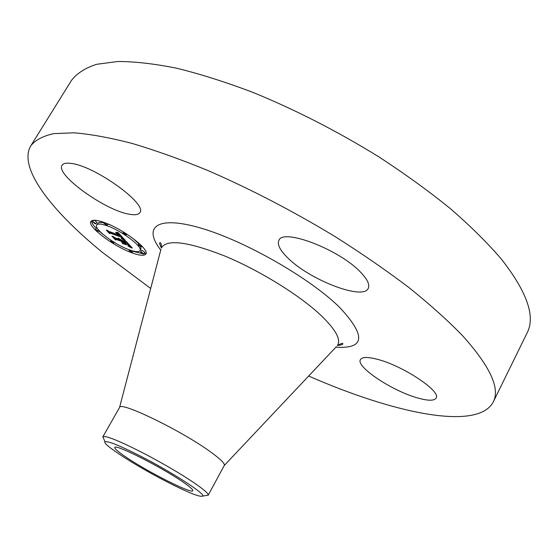 <?xml version="1.0" encoding="UTF-8"?>
<svg xmlns="http://www.w3.org/2000/svg" width="558" height="558" viewBox="0 0 558 558"><rect width="100%" height="100%" fill="white"/><g stroke="black" fill="none" stroke-linecap="round" stroke-linejoin="round"><path stroke-width="0.84" d="M129.365 214.23C105.371 210.617 54.949 174.41 62.091 165.245C63.284 163.368 66.29 162.762 71.11 163.424C94.832 165.859 148.023 204.402 139.835 212.605C138.461 214.718 134.973 215.262 129.365 214.23M150.695 288.472L102.267 252.265C51.378 210.652 17.675 167.693 30.85 145.729L71.508 80.359C76.858 73.377 85.207 68.027 96.548 64.309L117.787 61.492C134.75 61.499 154.44 63.752 176.844 68.264C200.608 74.116 226.109 82.214 253.339 92.558C295.628 109.891 337.297 131.221 378.345 156.54C404.515 173.573 428.481 190.899 450.236 208.518C470.373 225.99 487.35 242.772 501.182 258.863C527.031 291.848 535.673 316.532 527.115 332.91L493.223 402.032C477.578 431.411 393.334 413.136 308.665 376.036M30.85 145.729C35.405 140.037 43.015 136.006 53.666 133.634L73.984 132.811C90.424 134.136 109.696 137.652 131.814 143.35C155.375 150.332 180.813 159.421 208.134 170.622C250.681 189.134 292.95 211.098 334.94 236.501C361.772 253.478 386.471 270.525 409.035 287.642C429.995 304.501 447.816 320.494 462.505 335.623C490.147 366.418 500.387 388.549 493.223 402.032M160.885 249.538L119.558 407.452C119.698 400.714 182.159 430.992 210.826 452.092C220.577 459.171 225.055 463.642 224.26 465.491L336.279 346.762M103.858 439.104L102.881 436.788C105.783 435.393 119.391 440.904 143.713 453.319C163.341 463.621 180.136 473.456 194.1 482.823C203.837 489.499 208.546 493.621 208.218 495.176L205.742 495.574M142.89 457.351C173.392 473.128 204.877 493.628 202.805 496.041C200.162 497.555 187.125 492.254 163.696 480.138C133.983 464.688 102.072 444.056 105.023 441.838C107.764 440.653 120.388 445.821 142.89 457.351M126.84 457.686C118.512 452.14 114.502 448.744 114.808 447.488C114.529 443.498 160.292 466.467 182.124 481.435C189.664 486.555 193.228 489.652 192.824 490.733C192.161 494.276 148.84 472.459 126.84 457.686M377.013 359.219C402.374 365.406 441.615 391.409 436.112 398.07C434.229 400.916 428.153 400.902 417.893 398.035C392.476 391.151 355.53 366.648 360.44 359.596C362.044 356.939 367.569 356.813 377.013 359.219M287.747 257.873C279.997 250.291 277.054 244.46 278.916 240.386C282.753 227.859 339.885 249.726 360.817 272.45C367.513 279.481 369.982 284.796 368.224 288.402C363.098 300.664 309.348 279.746 287.747 257.873M132.1 252.893C113.588 246.406 86.978 226.339 90.87 221.463C92.237 219.545 96.597 219.859 103.941 222.405C122.865 228.815 150.032 249.552 145.819 254.043C144.327 256.038 139.751 255.655 132.1 252.893M129.226 249.782C114.606 244.676 93.604 228.815 96.694 225.007C97.783 223.486 101.235 223.744 107.052 225.767C121.923 230.824 143.273 247.103 139.981 250.675C138.816 252.237 135.231 251.937 129.226 249.782M125.313 240.491L121.435 238.468L122.683 238.385L121.518 236.934L110.079 232.735L109.682 233.111L106.822 230.036L108.922 231.424L119.363 235.204L115.862 232.616L120.151 235.49L118.087 233.516L115.632 232.288L118.01 232.484L125.355 240.428M124.95 240.61L121.212 238.552L124.999 240.526M121.965 238.329L121.086 237.087L110.547 233.258L109.584 233.614L106.39 230.182L109.521 233.349L110.275 233.028L121.198 236.983L121.958 238.399L122.125 238.05M132.337 248.045L128.221 245.827L129.247 245.506L127.238 243.114L122.342 241.328L127.029 243.302L128.703 245.227L128.473 245.646L126.896 243.365L122.865 241.893L126.513 244.578L122.146 242.988L122.858 242.514L121.463 241.007L116.224 239.096L115.666 239.452L112.646 236.201L114.997 237.771L119.468 239.403L118.143 238.238L120.242 239.682L118.422 238.147L121.121 240.003L125.536 241.614L126.073 241.209L132.337 248.045M131.639 247.996L127.901 245.876L131.688 247.919M122.09 243.281L126.582 244.927L122.146 243.19M121.114 241.251L116.671 239.633L115.492 239.968L111.935 236.146L115.429 239.703L116.392 239.424L121.239 241.196L122.355 242.604L121.163 241.168M140.79 246.769L138.272 244.85L139.116 244.92L141.641 246.831L140.79 246.769M131.486 252.23L129.031 250.382L129.84 250.451L132.295 252.3L131.486 252.23M143.015 253.925L140.546 252.056L141.383 252.125L143.859 253.995L143.015 253.925M98.082 231.228L95.571 229.317L98.857 231.284L98.082 231.228M113.086 242.925L110.617 241.063L111.405 241.133L113.874 242.995L113.086 242.925M104.611 223.123L107.199 225.104L106.39 225.048L103.802 223.074L104.611 223.123M123.82 232.798L126.387 234.758L125.55 234.695L122.983 232.742L123.82 232.798M93.305 221.826L95.871 223.779L95.083 223.723L92.523 221.77L93.305 221.826M115.666 239.452L116.357 238.266M116.224 239.096L116.65 238.378M121.463 241.007L121.888 240.282M122.858 242.514L123.081 242.13M122.342 241.328L122.767 240.603M127.238 243.114L127.461 242.723M127.447 243.351L127.677 242.96M128.026 243.986L128.256 243.595M128.382 244.369L128.612 243.979M128.556 244.557L128.786 244.167M128.71 244.739L128.947 244.341M128.849 244.906L129.086 244.495M128.968 245.053L129.212 244.634M129.065 245.192L129.323 244.753M129.142 245.311L129.414 244.85M129.205 245.415L129.491 244.934M129.247 245.506L129.547 244.997M129.268 245.583L129.589 245.039M129.275 245.646L129.609 245.067M129.261 245.694L129.616 245.081M129.435 246.434L129.993 245.485M129.637 246.538L130.154 245.66M129.826 246.636L130.307 245.827M130.007 246.734L130.446 245.98M130.321 246.894L130.698 246.252M130.593 247.048L130.914 246.496M130.9 247.215L131.165 246.762M131.067 247.313L131.304 246.915M116.88 232.826L117.11 232.428M117.103 232.937L117.389 232.456M117.313 233.049L117.654 232.47M117.522 233.16L117.919 232.484M117.717 233.279L118.115 232.602M117.905 233.397L118.268 232.77M118.087 233.516L118.422 232.937M118.261 233.642L118.582 233.105M118.436 233.774L118.735 233.272M118.617 233.907L118.889 233.439M118.784 234.053L119.049 233.607M118.959 234.2L119.203 233.781M119.126 234.36L119.363 233.948M119.286 234.52L119.524 234.123M119.454 234.681L119.684 234.297M119.614 234.855L119.844 234.472M119.726 234.981L119.956 234.59M119.837 235.106L120.068 234.716M119.942 235.232L120.179 234.834M120.047 235.357L120.291 234.953M120.151 235.49L120.395 235.071M109.682 233.111L110.372 231.947M110.079 232.735L110.512 232.002M121.518 236.934L121.756 236.536M121.644 237.059L121.874 236.669M121.77 237.185L122 236.794M121.888 237.31L122.111 236.927M122.007 237.429L122.23 237.045M122.118 237.555L122.342 237.171M122.244 237.694L122.474 237.31M122.355 237.827L122.586 237.436M122.453 237.945L122.69 237.541M122.53 238.057L122.774 237.638M122.593 238.154L122.851 237.715M122.634 238.238L122.906 237.778M122.669 238.315L122.955 237.834L122.683 238.385M122.342 238.908L122.558 238.538M122.551 239.012L123.137 238.029M122.76 239.117L123.297 238.203M122.955 239.222L123.457 238.378M123.151 239.319L123.611 238.538M123.339 239.417L123.757 238.705M123.52 239.515L123.904 238.859M109.584 233.614L109.814 233.223M132.902 251.274L142.478 253.695M144.034 253.695L146.084 253.123M91.561 220.787C91.512 222.593 93.047 225.104 96.164 228.32M99.01 231.026L102.993 234.325M128.877 249.656L129.337 249.851L129.031 250.382M110.512 225.097L107.813 224.065M103.907 222.893C100.461 222.112 98.375 222.279 97.65 223.402L96.694 225.007M139.981 250.675L140.923 249.063L140.769 246.762M138.837 243.881L133.32 238.636M143.859 253.995L144.794 252.39L142.325 250.521L141.481 250.451L140.546 252.056M97.043 227.713L96.513 227.734L95.571 229.317M95.871 223.779L96.834 222.168L94.274 220.215M161.332 247.773C158.256 240.812 160.279 244.446 159.825 242.66C161.116 242.618 161.597 244.432 161.262 248.108C166.403 238.887 187.425 241.468 224.344 255.836C259.324 270.281 299.653 295.238 320.969 315.375C335.937 329.841 341.377 339.941 337.29 345.688C341.468 343.219 343.261 342.661 342.675 344.014C343.184 344.453 341.468 344.935 337.541 345.451M160.746 250.068C142.646 226.953 156.847 215.116 201.026 228.152C244.955 240.916 309.509 277.842 339.369 307.13C366.215 335.742 365.058 349.085 335.909 347.16M128.982 246.204L129.637 245.095M129.212 246.322L129.819 245.297M102.825 436.872L119.558 407.452M208.176 495.274L224.26 465.491M202.805 496.041L208.218 495.176M105.023 441.838L102.881 436.788M139.123 243.386L138.272 244.85M142.011 246.197L141.641 246.831M133.055 251.009L132.295 252.3M99.212 230.684L98.857 231.284M111.049 240.331L110.617 241.063M114.251 242.36L113.874 242.995M107.889 223.939L107.199 225.104M104.158 222.482L103.802 223.074M126.785 234.081L126.387 234.758M123.43 231.975L122.983 232.742M93.43 220.25L92.523 221.77"/></g></svg>
